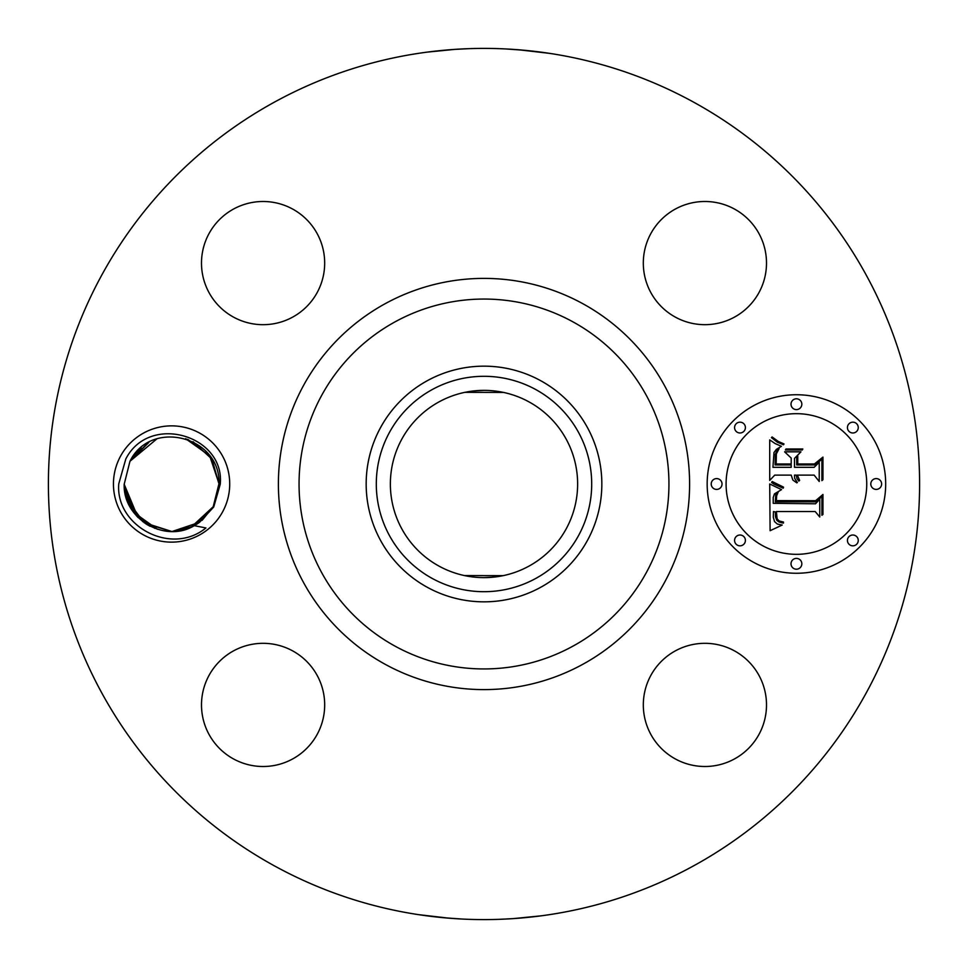 <?xml version="1.0" encoding="UTF-8"?>
<svg xmlns="http://www.w3.org/2000/svg" width="968" height="968" viewBox="0 0 968 968"><rect width="100%" height="100%" fill="white"/><g stroke="black" fill="none" stroke-linecap="round" stroke-linejoin="round"><path stroke-width="1.45" d="M275.166 866.275A435.6 435.6 0 0 1 101.725 275.166A435.6 435.6 0 0 1 692.834 101.725A435.6 435.6 0 0 1 866.275 692.834A435.6 435.6 0 0 1 275.166 866.275M524.547 50.288L505.961 48.957M518.884 49.804L549.437 53.349M553.369 53.954L546.218 52.865M454.67 49.392L438.068 50.832M425.17 52.393L420.16 53.107M427.057 52.139L455.093 49.356M455.202 49.356L468.863 48.666M443.453 917.712L462.038 919.043M449.116 918.196L418.563 914.651M414.631 914.046L421.782 915.135M513.33 918.608L541.209 915.825M542.83 915.607L547.84 914.893M540.943 915.861L512.907 918.644M512.798 918.644L499.137 919.334M222.604 511.866A58.128 58.128 0 0 1 143.712 535.014A58.128 58.128 0 0 1 120.564 456.134A58.128 58.128 0 0 1 199.456 432.986A58.128 58.128 0 0 1 222.604 511.866M758.96 734.446A61.589 61.589 0 0 1 675.386 758.96A61.589 61.589 0 0 1 650.859 675.386A61.589 61.589 0 0 1 734.446 650.859A61.589 61.589 0 0 1 758.96 734.446M292.614 650.859A61.589 61.589 0 0 1 317.141 734.446A61.589 61.589 0 0 1 233.554 758.96A61.589 61.589 0 0 1 209.04 675.386A61.589 61.589 0 0 1 292.614 650.859M317.141 292.614A61.589 61.589 0 0 1 233.554 317.141A61.589 61.589 0 0 1 209.04 233.554A61.589 61.589 0 0 1 292.614 209.04A61.589 61.589 0 0 1 317.141 292.614M675.386 317.141A61.589 61.589 0 0 1 650.859 233.554A61.589 61.589 0 0 1 734.446 209.04A61.589 61.589 0 0 1 758.96 292.614A61.589 61.589 0 0 1 675.386 317.141M796.422 573.262A89.262 89.262 0 0 1 707.16 484A89.262 89.262 0 0 1 796.422 394.738A89.262 89.262 0 0 1 885.684 484A89.262 89.262 0 0 1 796.422 573.262M528.891 401.829A93.642 93.642 0 0 1 566.171 528.891A93.642 93.642 0 0 1 439.109 566.171A93.642 93.642 0 0 1 401.829 439.109A93.642 93.642 0 0 1 528.891 401.829M502.767 575.73L499.742 576.299M494.636 577.025L484 577.63M471.815 576.843L467.943 576.25M464.422 575.561L503.191 575.645M503.578 392.439L464.809 392.355M465.233 392.27L468.427 391.665M473.364 390.975L484 390.37M496.185 391.157L500.057 391.75M213.71 507.014L199.626 522.236A47.42 47.42 0 0 1 194.241 525.66L205.942 527.947C171.082 556.394 115.24 525.999 118.761 483.867L125.804 458.989C149.423 412.658 225.193 435.503 220.232 484.327L213.71 507.014M192.668 526.471L172.679 531.408M145.442 523.567L171.457 531.42M172.207 531.42L186.219 529.109M432.369 389.487A107.69 107.69 0 0 0 389.487 535.631A107.69 107.69 0 0 0 535.631 578.513A107.69 107.69 0 0 0 578.513 432.369A107.69 107.69 0 0 0 432.369 389.487M194.241 525.66C165.552 543.435 123.081 519.344 124.158 484.387L129.966 461.264L140.953 447.797L129.966 461.264C150.911 418.418 220.595 436.35 218.998 483.613L213.202 506.736L218.998 483.613L213.202 506.736L202.058 520.336L213.202 506.736L195.233 525.104M199.626 522.236L172.328 531.42M171.578 531.42L144.087 522.635L126.76 499.476M540.495 380.593A117.83 117.83 0 0 1 587.407 540.495A117.83 117.83 0 0 1 427.505 587.407A117.83 117.83 0 0 1 380.593 427.505A117.83 117.83 0 0 1 540.495 380.593A117.83 117.83 0 0 0 366.17 484A117.83 117.83 0 0 0 540.495 587.407A117.83 117.83 0 0 0 540.495 380.593M193.068 441.723L211.956 459.134L218.998 483.806L211.98 459.159L193.128 441.759L211.98 459.159L218.998 483.806L211.98 459.159L193.128 441.759L211.968 459.147L218.998 483.806L211.98 459.171L193.14 441.759L211.98 459.171L218.998 483.806L210.443 456.823L188.01 439.508L210.443 456.836L218.998 483.806L211.956 459.134L193.08 441.735L211.956 459.134L218.998 483.806L210.298 456.63L187.538 439.339M148.116 442.787L129.966 461.264L124.158 484.387L133.463 512.205L157.397 529.254L133.463 512.205L124.158 484.387L129.966 461.264L140.965 447.785M796.422 413.675A70.325 70.325 0 0 1 866.747 484A70.325 70.325 0 0 1 796.422 554.325A70.325 70.325 0 0 1 726.085 484A70.325 70.325 0 0 1 796.422 413.675M716.622 478.591A5.409 5.409 0 0 1 722.031 484A5.409 5.409 0 0 1 716.622 489.409A5.409 5.409 0 0 1 711.214 484A5.409 5.409 0 0 1 716.622 478.591M796.422 398.792A5.409 5.409 0 0 1 801.831 404.2A5.409 5.409 0 0 1 796.422 409.609A5.409 5.409 0 0 1 791.013 404.2A5.409 5.409 0 0 1 796.422 398.792M740 422.169A5.409 5.409 0 0 1 745.408 427.578A5.409 5.409 0 0 1 740 432.986A5.409 5.409 0 0 1 734.579 427.578A5.409 5.409 0 0 1 740 422.169M876.209 478.591A5.409 5.409 0 0 1 881.618 484A5.409 5.409 0 0 1 876.209 489.409A5.409 5.409 0 0 1 870.801 484A5.409 5.409 0 0 1 876.209 478.591M852.844 422.169A5.409 5.409 0 0 1 858.253 427.578A5.409 5.409 0 0 1 852.844 432.986A5.409 5.409 0 0 1 847.436 427.578A5.409 5.409 0 0 1 852.844 422.169M796.422 569.208A5.409 5.409 0 0 1 791.013 563.799A5.409 5.409 0 0 1 796.422 558.391A5.409 5.409 0 0 1 801.831 563.799A5.409 5.409 0 0 1 796.422 569.208M740 545.831A5.409 5.409 0 0 1 734.579 540.422A5.409 5.409 0 0 1 740 535.014A5.409 5.409 0 0 1 745.408 540.422A5.409 5.409 0 0 1 740 545.831M852.844 545.831A5.409 5.409 0 0 1 847.436 540.422A5.409 5.409 0 0 1 852.844 535.014A5.409 5.409 0 0 1 858.253 540.422A5.409 5.409 0 0 1 852.844 545.831M137.94 517.42L124.158 484.194L137.601 517.069M146.071 523.978L150.076 526.265L147.136 524.632L150.04 526.241L131.188 508.841L124.158 484.194L136.694 516.113L124.158 484.194L132.616 511.019L154.82 528.359M131.527 509.386L124.158 484.387L129.966 461.264L141.207 447.591L129.966 461.264L141.11 447.664L129.966 461.264L124.158 484.387L129.966 461.264L124.158 484.387L129.966 461.264L147.705 443.029L129.966 461.264L124.158 484.387L129.18 505.223L142.816 521.691M191.216 527.161L213.202 506.736L218.998 483.613L209.705 455.795L185.783 438.758M769.717 483.976L781.539 489.626L774.46 493.874L773.226 497.431L773.226 503.324L815.516 503.784L819.763 499.185L819.763 517.009L815.201 511.552L776.384 511.552L777.122 518.812L779.095 520.929L783.487 522.042L783.487 523.059L782.604 522.962L779.01 522.006L776.784 520.288L775.489 516.767L775.368 511.975L773.456 511.552L773.311 517.239L774.533 521.595L777.365 524.051L782.192 525.043L770.105 530.706L769.717 483.976M772.174 481.519L783.56 487.17L783.209 488.187L773.964 484.121L771.629 482.488L772.174 481.519M778.26 491.925L776.614 495.906L776.396 500.625L815.625 500.674L822.957 494.466L822.957 514.395L821.905 515.303L821.905 496.608L815.939 501.835L775.295 501.835L775.743 494.709L778.26 491.925M769.717 480.382L769.717 439.896L775.138 443.562L781.418 446.296L776.396 449.358L773.989 452.528L772.948 467.314L791.207 467.314L791.207 464.942L775.102 464.942L775.308 454.416L776.965 450.435L779.071 448.704L776.372 453.859L776.154 463.962L791.207 463.962L791.207 458.07L784.612 451.826L800.96 451.826L794.486 458.384L794.486 467.314L814.149 467.314L819.218 462.329L819.218 481.471L814.149 475.119L797.366 475.119L799.629 480.382L798.818 481.12L796.942 478.494L796.313 475.119L794.486 475.119L794.68 478.374L797.366 482.572L796.749 482.838L792.828 480.031L791.207 475.119L774.751 475.119L769.717 480.382M772.089 436.931L778.332 441.469L784.032 443.949L783.487 444.772L777.413 442.243L771.435 437.633L772.089 436.931M785.98 448.983L802.835 448.983L802.242 449.999L785.399 449.999L785.98 448.983M797.765 455.964L797.765 463.962L814.451 463.962L822.957 457.102L822.957 479.68L821.905 480.66L821.905 459.28L814.923 464.942L796.712 464.942L796.712 457.102L797.765 455.964M156.731 438.964L154.553 439.738M185.747 438.746L209.693 455.783L218.998 483.613L213.202 506.736L201.961 520.409L213.202 506.736L218.998 483.613L213.202 506.736L202.203 520.203L213.202 506.736L195.463 524.971M191.107 527.209L213.202 506.736L202.203 520.203L213.202 506.736L218.998 483.613L213.202 506.736L201.961 520.409L213.202 506.736L218.998 483.613L213.202 506.736L191.446 527.052M136.573 515.992L124.158 484.194L137.988 517.469L124.158 484.194L137.988 517.469L124.158 484.194L130.462 507.631L147.547 524.874M140.965 447.797L129.966 461.264L124.158 484.387L129.966 461.264L141.098 447.676M156.816 438.94L129.966 461.264L124.158 484.387L129.639 506.119L144.45 522.889M185.626 438.71L209.657 455.734L218.998 483.613L213.202 506.736L191.712 526.943M148.891 442.364L129.966 461.264L124.158 484.387L132.58 510.983M202.07 520.324L213.202 506.736L218.998 483.613L213.202 506.736L201.961 520.409M218.998 483.806L211.968 459.147L193.104 441.747L211.968 459.147L218.998 483.806L211.968 459.147L193.104 441.747M129.966 461.264L124.158 484.387L129.966 461.264L141.207 447.591L129.966 461.264C150.911 418.418 220.607 436.35 218.998 483.613L213.202 506.736M218.998 483.613L209.669 455.746L185.65 438.722M582.579 303.565A205.615 205.615 0 0 1 664.435 582.579A205.615 205.615 0 0 1 385.421 664.435A205.615 205.615 0 0 1 303.565 385.421A205.615 205.615 0 0 1 582.579 303.565M572.669 321.703A184.936 184.936 0 0 1 646.297 572.669A184.936 184.936 0 0 1 395.331 646.297A184.936 184.936 0 0 1 321.703 395.331A184.936 184.936 0 0 1 572.669 321.703"/></g></svg>
